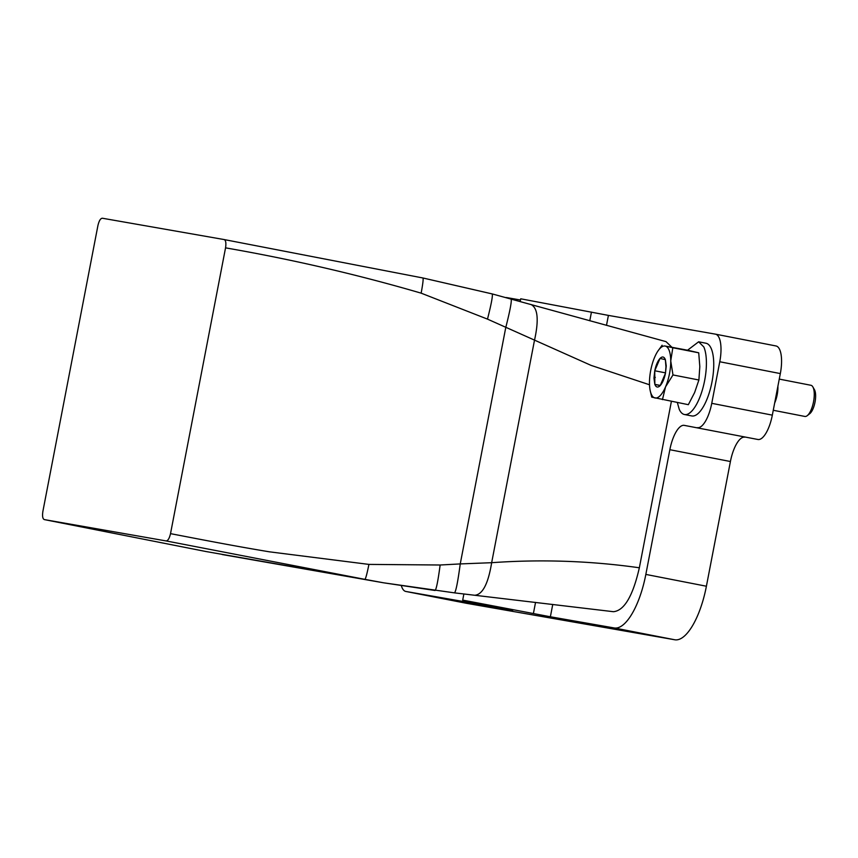 <?xml version="1.0" encoding="UTF-8"?>
<svg xmlns="http://www.w3.org/2000/svg" width="858" height="858" viewBox="0 0 858 858"><rect width="100%" height="100%" fill="white"/><g stroke="black" fill="none" stroke-linecap="round" stroke-linejoin="round"><path stroke-width="1.29" d="M757.936 439.489L684.234 425.364L757.936 439.489A26.459 9.524 -79 0 0 772.329 415.143L780.33 373.584A26.459 9.524 -79 0 0 776.018 345.967A26.459 9.524 -79 0 0 775.954 345.956L715.518 334.159M744.798 437.183A26.459 9.524 -79 0 0 730.415 461.518L706.402 586.229L645.838 574.41L669.851 449.699A26.459 9.524 -79 0 1 684.234 425.364M466.302 603.26A26.459 9.524 -79 0 0 466.366 603.271A26.459 9.524 -79 0 0 466.43 603.292L674.753 639.768A58.205 20.957 -79 0 0 706.402 586.229M97.93 225.515L42.9 511.293C42.171 516.108 42.653 518.875 44.348 519.605L166.077 540.926C167.9 540.862 169.38 538.427 170.517 533.644L225.547 247.855C226.276 242.996 225.793 240.229 224.11 239.554L422.962 277.992L224.11 239.554L102.381 218.232C100.547 218.307 99.067 220.731 97.93 225.515M697.372 427.659A26.459 9.524 -79 0 0 711.754 403.324L719.765 361.754A26.459 9.524 -79 0 0 715.443 334.148A26.459 9.524 -79 0 0 715.379 334.137L608.408 315.401L606.488 325.375M674.753 639.768L614.178 627.949A58.205 20.957 -79 0 0 645.838 574.41M401.372 585.757A26.459 9.524 -79 0 0 405.802 591.452A26.459 9.524 -79 0 0 405.866 591.462L512.837 610.199L462.687 600.171L463.878 593.993M495.881 606.885L463.652 600.289L550.375 616.773L552.745 604.44M614.178 627.949L550.375 616.773M520.484 300L507.067 297.651A58.205 20.957 -79 0 0 505.748 297.544M520.205 301.458L520.72 298.799L608.408 315.401M205.748 551.48L44.348 519.605L205.888 551.512L364.929 579.365L166.077 540.926M671.396 401.383L639.349 567.781C632.882 596.053 624.249 610.682 613.427 611.7L454.493 592.867C455.92 591.527 457.84 581.885 460.242 563.92L440.143 565.004L368.919 564.403L269.348 551.812C235.768 546.246 207.389 540.755 170.517 533.644M422.973 277.992L492.213 293.919L666.023 341.634L671.75 347.125M454.493 592.867L383.665 582.818L364.929 579.365C365.765 578.528 367.085 573.541 368.919 564.403M649.517 384.77L591.098 365.39L487.494 319.122L421.149 293.157C357.046 274.463 291.849 259.363 225.547 247.855M487.494 319.122C491.409 303.678 492.964 295.27 492.16 293.919L422.962 277.992C423.455 278.947 422.844 283.998 421.149 293.157M639.349 567.781C590.497 560.864 541.269 559.169 491.655 562.698C488.234 583.676 482.625 594.519 474.817 595.259L475.075 595.302M511.046 298.97C511.958 300.514 510.188 310.06 505.748 327.606L460.242 563.92L491.655 562.698L534.448 340.487C539.049 319.777 537.837 307.765 530.823 304.429M777.906 386.154A15.873 5.716 101 0 1 774.656 403.046M773.262 410.274L804.847 416.441A15.873 5.716 -79 0 0 805.019 416.473A15.873 5.716 -79 0 0 807.249 415.658A15.873 5.716 -79 0 0 807.828 415.143A15.873 5.716 -79 0 0 813.631 401.254A15.873 5.716 -79 0 0 812.858 386.915A15.873 5.716 -79 0 0 810.939 385.285L779.268 379.097M688.009 350.3L698.723 352.81L699.817 366.602L698.895 379.997L694.626 392.535L688.341 404.686L651.726 397.136L650.085 390.111A26.459 9.524 101 0 1 649.474 383.108A26.459 9.524 101 0 1 654.665 357.175A26.459 9.524 101 0 1 657.625 351.48A26.459 9.524 101 0 1 665.293 346.074L688.009 350.3M807.249 415.658L809.78 413.663A13.224 4.762 -79 0 0 810.263 413.234A13.224 4.762 -79 0 0 815.1 401.662A13.224 4.762 -79 0 0 814.457 389.704L812.858 386.915M657.861 351.136L662.108 345.248M672.822 347.747L665.293 346.074A26.459 9.524 101 0 1 669.111 350.289A26.459 9.524 101 0 1 670.741 360.928L672.822 347.747L698.723 352.81M698.895 379.997L672.983 374.946L670.741 360.928A26.459 9.524 101 0 1 665.551 386.861L662.44 399.635M672.983 374.946L665.551 386.861A26.459 9.524 101 0 1 654.911 397.962A26.459 9.524 101 0 1 651.104 393.747A26.459 9.524 101 0 1 650.085 390.111M666.248 365.937L665.379 359.674C664.167 356.66 662.43 356.188 660.167 358.279L660.027 358.419C657.711 361.014 655.952 365.122 654.751 370.763L653.968 378.099L654.836 384.363C656.048 387.376 657.786 387.848 660.049 385.757L660.188 385.617C662.505 383.022 664.264 378.914 665.465 373.273L666.248 365.937A52.917 23.091 -179.7 0 1 665.947 366.849L665.379 359.674L660.027 358.419L654.751 370.763L654.836 384.363L660.188 385.617L665.465 373.273L665.947 366.849M654.836 384.363L660.306 385.435M654.751 370.763L665.529 372.865M687.558 350.214L698.637 341.795L705.962 343.232A37.044 13.331 101 0 1 711.143 348.369A37.044 13.331 101 0 1 709.931 390.572A37.044 13.331 101 0 1 691.773 415.937L684.437 414.511A37.044 13.331 101 0 1 679.257 409.363L677.337 402.541M698.637 341.795L703.807 346.943A37.044 13.331 101 0 1 702.595 389.146A37.044 13.331 101 0 1 684.437 414.511M780.33 373.584L719.765 361.754M711.754 403.324L772.329 415.143M730.415 461.518L669.851 449.699M405.866 591.462L466.43 603.292M533.419 613.459L535.542 602.391M589.778 320.774L591.452 312.087M222.265 554.547L383.676 582.818L435.081 590.486C436.336 589.307 438.041 580.812 440.143 565.004M655.308 377.391A52.917 23.091 0.3 0 1 653.968 378.099M776.018 345.967L715.443 334.148M466.366 603.271L405.802 591.452M657.625 351.48L658.172 350.632"/></g></svg>
